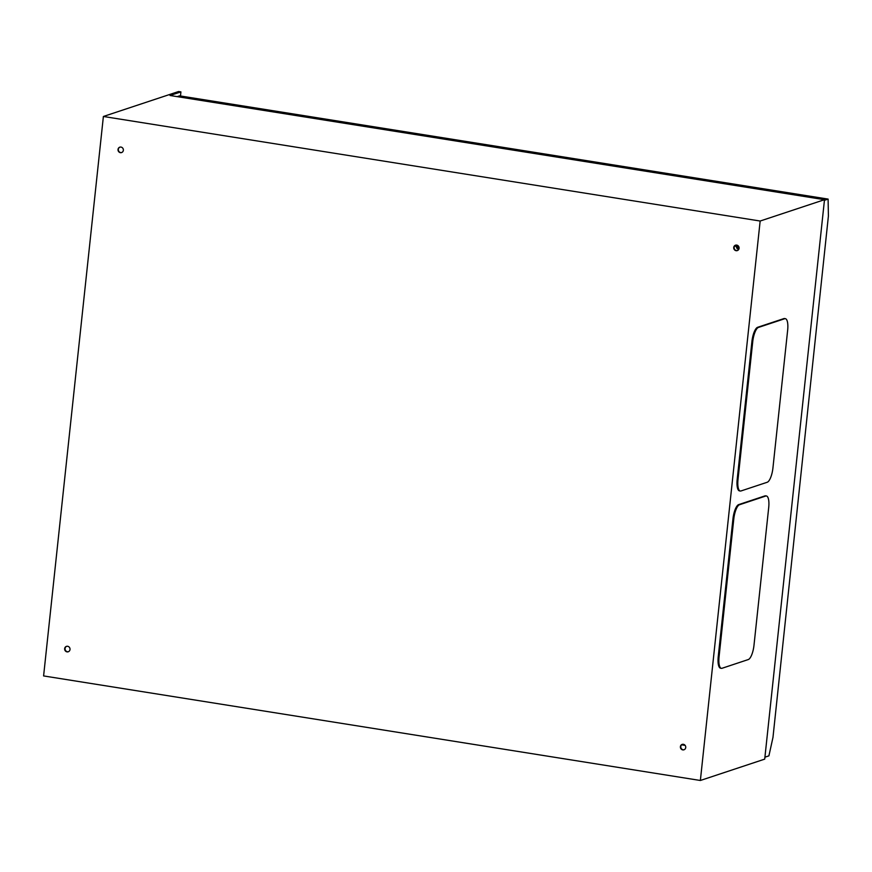 <?xml version="1.0" encoding="UTF-8"?>
<svg xmlns="http://www.w3.org/2000/svg" width="872" height="872" viewBox="0 0 872 872"><rect width="100%" height="100%" fill="white"/><g stroke="black" fill="none" stroke-linecap="round" stroke-linejoin="round"><path stroke-width="1.31" d="M67.046 651.875A2.845 2.671 -108.4 0 0 70.011 648.855A2.845 2.671 -108.4 0 0 66.446 646.37A2.845 2.671 -108.4 0 0 67.046 651.875M66.654 646.316A2.845 2.671 -108.4 0 0 68.441 651.7M682.765 749.887A2.845 2.671 -108.4 0 0 685.73 746.879A2.845 2.671 -108.4 0 0 682.166 744.394A2.845 2.671 -108.4 0 0 682.765 749.887M682.373 744.328A2.845 2.671 -108.4 0 0 684.16 749.713M736.121 250.689A2.845 2.671 -108.4 0 0 739.085 247.681A2.845 2.671 -108.4 0 0 735.521 245.185A2.845 2.671 -108.4 0 0 736.121 250.689M735.728 245.13A2.845 2.671 -108.4 0 0 737.516 250.515M120.391 152.665A2.845 2.671 -108.4 0 0 123.355 149.657A2.845 2.671 -108.4 0 0 119.791 147.172A2.845 2.671 -108.4 0 0 120.391 152.665M119.998 147.106A2.845 2.671 -108.4 0 0 121.786 152.502M721.362 668.323L720.534 668.192A13.135 4.142 -81 0 1 718.234 656.671L732.949 518.96A13.135 4.142 -81 0 1 738.704 504.605L764.897 495.906A13.135 4.142 -81 0 1 765.583 495.841L766.412 495.972A13.135 4.142 -81 0 1 768.712 507.493L753.997 645.204A13.135 4.142 -81 0 1 748.241 659.57L722.049 668.268A13.135 4.142 -81 0 1 721.362 668.323A13.135 4.142 -81 0 1 719.062 656.801L733.777 519.091A13.135 4.142 -81 0 1 739.521 504.735L765.725 496.037A13.135 4.142 -81 0 1 766.412 495.972M785.356 318.672L784.538 318.542A13.135 4.142 99 0 0 783.852 318.607L757.648 327.294A13.135 4.142 99 0 0 751.904 341.661L737.189 479.371A13.135 4.142 99 0 0 739.489 490.892L740.306 491.023A13.135 4.142 99 0 0 740.993 490.958L767.197 482.271A13.135 4.142 99 0 0 772.941 467.904L787.656 330.194A13.135 4.142 99 0 0 785.356 318.672A13.135 4.142 99 0 0 784.669 318.738L758.466 327.425A13.135 4.142 99 0 0 752.721 341.791L738.006 479.502A13.135 4.142 99 0 0 740.306 491.023M180.482 95.985L180.918 91.887L170.029 95.495L824.498 199.688L760.155 221.03L700.369 780.484L43.6 675.931L103.386 116.477L760.155 221.03M824.498 199.688L764.711 759.131L700.369 780.484M685.141 745.386L681.632 744.83M180.918 91.887L178.618 91.516L103.386 116.477M736.284 246.841L737.222 248.825L738.867 249.13M738.235 247.626A11.827 11.074 -108.6 0 0 739.085 248.237M739.085 247.768L737.102 247.452A9.854 9.232 71.4 0 1 735.02 245.588M738.911 246.961A7.881 7.379 71.4 0 1 735.946 245.087M177.18 96.639L179.545 95.844L828.106 199.089L824.432 200.32M764.918 757.19L768.908 755.85L772.974 737.407L828.4 216.06L828.106 199.089M784.669 318.738L783.852 318.607M758.466 327.425L757.648 327.294M752.721 341.791L751.904 341.661M738.006 479.502L737.189 479.371M765.725 496.037L764.897 495.906M739.521 504.735L738.704 504.605M733.777 519.091L732.949 518.96M719.062 656.801L718.234 656.671"/></g></svg>
